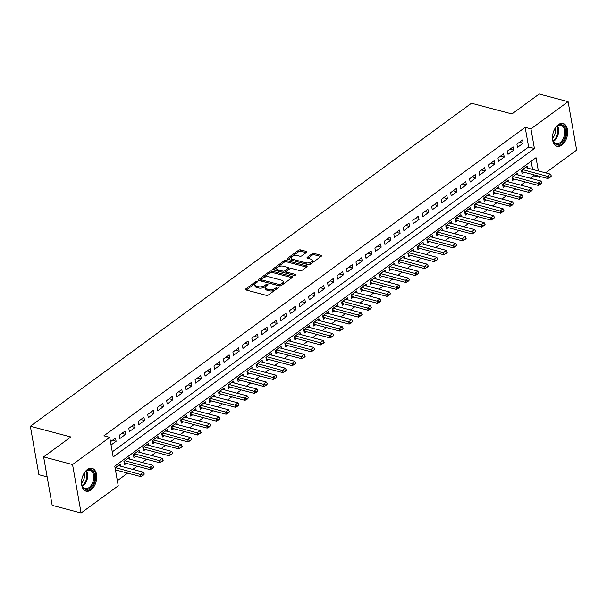 <?xml version="1.0" encoding="UTF-8"?>
<svg xmlns="http://www.w3.org/2000/svg" width="607" height="607" viewBox="0 0 607 607"><rect width="100%" height="100%" fill="white"/><g stroke="black" fill="none" stroke-linecap="round" stroke-linejoin="round"><path stroke-width="0.91" d="M257.027 281.458A1.039 0.493 -10 0 0 255.577 281.724L245.706 288.955A1.487 0.706 -10 0 0 245.38 289.516A1.487 0.706 -10 0 0 245.911 289.934L266.352 295.343A1.487 0.706 -10 0 0 268.415 294.964L278.287 287.733A1.039 0.493 -10 0 0 278.522 287.339A1.039 0.493 -10 0 0 278.143 287.043A1.039 0.493 -10 0 0 276.701 287.316L275.419 288.249A4.75 2.269 -10 0 1 268.818 289.463L267.11 289.015A4.75 2.269 -10 0 1 265.403 287.657A4.75 2.269 -10 0 1 266.45 285.874L267.725 284.941A1.039 0.493 -10 0 0 267.96 284.546A1.039 0.493 -10 0 0 267.581 284.251A1.039 0.493 -10 0 0 266.139 284.516L264.864 285.457A4.75 2.269 -10 0 1 258.256 286.671L256.549 286.223A4.75 2.269 -10 0 1 254.841 284.865A4.75 2.269 -10 0 1 255.888 283.082L257.171 282.149A1.039 0.493 -10 0 0 257.398 281.754A1.039 0.493 -10 0 0 257.027 281.458M256.245 282.824A1.039 0.493 -10 0 0 255.805 283.037L246.26 290.025M277.361 288.408A1.039 0.493 -10 0 0 276.929 288.621L275.654 289.554L275.419 288.249M266.799 285.616A1.039 0.493 -10 0 0 266.367 285.829L265.092 286.762L264.864 285.457M561.877 145.103A11.799 7.216 -75.2 0 1 557.059 146.295A11.799 7.216 -75.2 0 1 552.499 136.765A11.799 7.216 -75.2 0 1 558.273 124.678A11.799 7.216 -75.2 0 1 563.091 123.487A11.799 7.216 -75.2 0 1 567.644 133.009A11.799 7.216 -75.2 0 1 561.877 145.103M90.929 489.97A11.799 7.216 -75.2 0 1 86.111 491.169A11.799 7.216 -75.2 0 1 81.55 481.639A11.799 7.216 -75.2 0 1 87.325 469.552A11.799 7.216 -75.2 0 1 92.143 468.354A11.799 7.216 -75.2 0 1 96.703 477.884A11.799 7.216 -75.2 0 1 90.929 489.97M306.535 252.391A1.487 0.706 -10 0 0 306.861 251.829A1.487 0.706 -10 0 0 306.33 251.412L300.594 249.894A1.487 0.706 -10 0 0 298.53 250.274L287.566 258.301A1.487 0.706 -10 0 0 287.24 258.863A1.487 0.706 -10 0 0 287.771 259.28L308.212 264.69A1.487 0.706 -10 0 0 310.276 264.311L321.24 256.283A1.487 0.706 -10 0 0 321.566 255.722A1.487 0.706 -10 0 0 321.035 255.297L314.107 253.468A1.487 0.706 -10 0 0 312.044 253.847L307.347 257.285A1.487 0.706 -10 0 0 307.021 257.838A1.487 0.706 -10 0 0 307.559 258.263L310.989 259.174A3.968 1.897 -10 0 1 312.415 260.304A3.968 1.897 -10 0 1 310.336 262.444A3.968 1.897 -10 0 1 306.019 262.816L292.566 259.25A3.968 1.897 -10 0 1 291.14 258.119A3.968 1.897 -10 0 1 293.219 255.987A3.968 1.897 -10 0 1 297.536 255.615L299.775 256.207A1.487 0.706 -10 0 0 301.846 255.828L306.535 252.391M538.371 170.939L536.034 157.668L114.784 466.146L118.244 485.782L81.088 512.991L52.164 505.343L43.628 456.904L70.844 436.972L30.35 426.266L471.48 103.228L511.974 113.941L539.183 94.009L568.106 101.657L576.65 150.096L545.587 172.843M43.628 456.904L72.552 464.552L109.708 437.344L113.168 456.98L534.418 148.503L530.958 128.866L568.106 101.657M112.265 451.874L528.629 146.977L525.169 127.341L103.918 435.818L109.708 437.344M525.169 127.341L530.958 128.866M271.693 271.056A1.487 0.706 -10 0 0 269.629 271.435L258.665 279.463A1.487 0.706 -10 0 0 258.339 280.024A1.487 0.706 -10 0 0 258.87 280.442L279.311 285.851A1.487 0.706 -10 0 0 281.382 285.472L292.346 277.445A1.487 0.706 -10 0 0 292.673 276.883A1.487 0.706 -10 0 0 292.134 276.458L271.693 271.056L271.928 272.361A1.487 0.706 -10 0 0 269.865 272.74L259.219 280.533M273.112 268.886L284.084 260.851A1.487 0.706 -10 0 1 286.147 260.471L306.588 265.881A1.487 0.706 -10 0 1 307.119 266.306A1.487 0.706 -10 0 1 306.793 266.86L302.096 270.297A1.487 0.706 -10 0 1 300.033 270.676L291.747 268.484A1.487 0.706 -10 0 0 289.683 268.863L286.565 271.147A1.487 0.706 -10 0 0 286.238 271.701A1.487 0.706 -10 0 0 286.777 272.126L295.404 274.41A1.039 0.493 -10 0 1 295.776 274.705A1.039 0.493 -10 0 1 295.23 275.259A1.039 0.493 -10 0 1 294.107 275.358L273.325 269.865A1.487 0.706 -10 0 1 272.786 269.44A1.487 0.706 -10 0 1 273.112 268.886L273.287 269.849M527.544 168.071L527.202 166.128L521.519 170.286L522.096 173.564L523.955 172.198M518.074 175.006L517.733 173.063L512.058 177.221L512.634 180.491L514.486 179.133M508.613 181.933L508.264 179.991L502.588 184.156L503.165 187.426L505.024 186.068M499.144 188.868L498.802 186.926L493.119 191.084L493.696 194.361L495.555 192.996M489.674 195.803L489.333 193.861L483.658 198.019L484.234 201.289L486.093 199.931M480.213 202.73L479.871 200.788L474.188 204.946L474.765 208.224L476.624 206.858M470.744 209.665L470.402 207.723L464.719 211.881L465.296 215.151L467.155 213.793M461.282 216.6L460.933 214.658L455.258 218.816L455.834 222.086L457.693 220.728M451.813 223.528L451.471 221.585L445.788 225.743L446.365 229.021L448.224 227.655M442.344 230.463L442.002 228.52L436.327 232.678L436.903 235.948L438.762 234.59M432.882 237.39L432.541 235.448L426.858 239.613L427.434 242.883L429.293 241.525M423.413 244.325L423.071 242.383L417.388 246.541L417.965 249.818L419.824 248.453M413.944 251.26L413.602 249.318L407.927 253.476L408.503 256.746L410.362 255.388M404.482 258.187L404.141 256.245L398.458 260.403L399.034 263.681L400.893 262.315M395.013 265.122L394.671 263.18L388.996 267.338L389.573 270.608L391.424 269.25M385.551 272.057L385.202 270.115L379.527 274.273L380.103 277.543L381.962 276.185M376.082 278.985L375.741 277.042L370.058 281.2L370.634 284.478L372.493 283.112M366.613 285.92L366.271 283.977L360.596 288.135L361.173 291.406L363.032 290.047M357.151 292.847L356.81 290.905L351.127 295.07L351.703 298.341L353.562 296.982M347.682 299.782L347.341 297.84L341.658 301.998L342.242 305.268L344.093 303.91M338.22 306.717L337.871 304.775L332.196 308.933L332.773 312.203L334.632 310.845M328.751 313.644L328.41 311.702L322.727 315.86L323.303 319.138L325.162 317.772M319.282 320.579L318.941 318.637L313.265 322.795L313.842 326.065L315.701 324.707M309.82 327.514L309.479 325.564L303.796 329.73L304.373 333L306.232 331.642M300.351 334.442L300.01 332.499L294.327 336.657L294.903 339.935L296.762 338.569M290.89 341.377L290.541 339.434L284.865 343.592L285.442 346.863L287.301 345.504M281.42 348.304L281.079 346.362L275.396 350.527L275.973 353.798L277.831 352.439M271.951 355.239L271.61 353.297L265.934 357.455L266.511 360.725L268.37 359.367M262.49 362.174L262.148 360.232L256.465 364.39L257.042 367.66L258.901 366.302M253.02 369.102L252.679 367.159L246.996 371.317L247.573 374.595L249.431 373.229M243.551 376.037L243.21 374.094L237.534 378.252L238.111 381.522L239.97 380.164M234.09 382.971L233.748 381.021L228.065 385.187L228.642 388.457L230.501 387.099M224.62 389.899L224.279 387.956L218.603 392.114L219.18 395.392L221.031 394.026M215.159 396.834L214.81 394.891L209.134 399.049L209.711 402.32L211.57 400.961M205.69 403.761L205.348 401.819L199.665 405.977L200.242 409.255L202.101 407.889M196.22 410.696L195.879 408.754L190.203 412.912L190.78 416.182L192.639 414.824M186.759 417.631L186.417 415.689L180.734 419.847L181.311 423.117L183.17 421.759M177.29 424.559L176.948 422.616L171.265 426.774L171.842 430.052L173.701 428.686M167.828 431.494L167.479 429.551L161.803 433.709L162.38 436.979L164.239 435.621M158.359 438.421L158.017 436.479L152.334 440.644L152.911 443.914L154.77 442.556M148.89 445.356L148.548 443.413L142.873 447.571L143.449 450.849L145.308 449.483M139.428 452.291L139.086 450.348L133.403 454.506L133.98 457.777L135.839 456.418M129.959 459.218L129.617 457.276L123.934 461.434L124.511 464.712L126.37 463.346M111.058 445.007L116.112 441.304L115.535 438.026L110.482 441.729M125.004 431.099L119.321 435.257L119.898 438.527L125.581 434.369L125.004 431.099M134.466 424.164L128.79 428.322L129.367 431.6L135.042 427.434L134.466 424.164M143.935 417.229L138.252 421.395L138.828 424.665L144.512 420.507L143.935 417.229M153.396 410.302L147.721 414.46L148.298 417.73L153.973 413.572L153.396 410.302M162.866 403.367L157.183 407.525L157.759 410.802L163.442 406.644L162.866 403.367M172.335 396.439L166.652 400.597L167.229 403.867L172.912 399.709L172.335 396.439M181.797 389.504L176.121 393.662L176.698 396.932L182.373 392.775L181.797 389.504M191.266 382.569L185.583 386.727L186.159 390.005L191.842 385.847L191.266 382.569M200.727 375.642L195.052 379.8L195.629 383.07L201.304 378.912L200.727 375.642M210.197 368.707L204.513 372.865L205.098 376.143L210.773 371.977L210.197 368.707M219.666 361.772L213.983 365.938L214.559 369.208L220.242 365.05L219.666 361.772M229.127 354.845L223.452 359.003L224.029 362.273L229.704 358.115L229.127 354.845M238.597 347.91L232.913 352.068L233.49 355.345L239.173 351.187L238.597 347.91M248.058 340.982L242.383 345.14L242.959 348.41L248.642 344.252L248.058 340.982M257.527 334.047L251.852 338.205L252.429 341.475L258.104 337.317L257.527 334.047M266.997 327.112L261.313 331.278L261.89 334.548L267.573 330.39L266.997 327.112M276.458 320.185L270.783 324.343L271.359 327.613L277.035 323.455L276.458 320.185M285.927 313.25L280.244 317.408L280.821 320.686L286.504 316.52L285.927 313.25M295.397 306.315L289.714 310.481L290.29 313.751L295.973 309.593L295.397 306.315M304.858 299.388L299.183 303.546L299.759 306.816L305.435 302.658L304.858 299.388M314.327 292.453L308.644 296.611L309.221 299.888L314.904 295.73L314.327 292.453M323.789 285.525L318.114 289.683L318.69 292.953L324.366 288.795L323.789 285.525M333.258 278.59L327.575 282.748L328.152 286.018L333.835 281.86L333.258 278.59M342.727 271.655L337.044 275.821L337.621 279.091L343.304 274.933L342.727 271.655M352.189 264.728L346.514 268.886L347.09 272.156L352.766 267.998L352.189 264.728M361.658 257.793L355.975 261.951L356.552 265.229L362.235 261.063L361.658 257.793M371.12 250.866L365.444 255.023L366.021 258.294L371.696 254.136L371.12 250.866M380.589 243.931L374.906 248.088L375.49 251.359L381.166 247.201L380.589 243.931M390.058 236.996L384.375 241.154L384.952 244.431L390.635 240.273L390.058 236.996M399.52 230.068L393.844 234.226L394.421 237.496L400.096 233.338L399.52 230.068M408.989 223.133L403.306 227.291L403.883 230.569L409.566 226.403L408.989 223.133M418.458 216.198L412.775 220.364L413.352 223.634L419.035 219.476L418.458 216.198M427.92 209.271L422.244 213.429L422.821 216.699L428.496 212.541L427.92 209.271M437.389 202.336L431.706 206.494L432.283 209.772L437.966 205.606L437.389 202.336M446.851 195.408L441.175 199.566L441.752 202.837L447.427 198.679L446.851 195.408M456.32 188.474L450.637 192.631L451.213 195.902L456.896 191.744L456.32 188.474M465.789 181.539L460.106 185.696L460.683 188.974L466.366 184.816L465.789 181.539M475.251 174.611L469.575 178.769L470.152 182.039L475.827 177.881L475.251 174.611M484.72 167.676L479.037 171.834L479.613 175.112L485.297 170.946L484.72 167.676M494.181 160.741L488.506 164.907L489.083 168.177L494.758 164.019L494.181 160.741M503.651 153.814L497.968 157.972L498.552 161.242L504.227 157.084L503.651 153.814M513.12 146.879L507.437 151.037L508.013 154.315L513.697 150.157L513.12 146.879M517.483 147.38L523.158 143.222L522.581 139.951L516.906 144.109L517.483 147.38M117.348 480.676L127.66 473.126M132.751 469.393L137.121 466.191M142.22 462.466L146.59 459.264M151.682 455.531L156.052 452.329M161.151 448.596L165.521 445.394M170.613 441.668L174.991 438.466M180.082 434.733L184.452 431.531M189.551 427.806L193.921 424.604M199.013 420.871L203.391 417.669M208.482 413.936L212.852 410.734M217.943 407.009L222.321 403.807M227.413 400.074L231.783 396.872M236.882 393.139L241.252 389.937M246.343 386.211L250.721 383.009M255.813 379.276L260.183 376.074M265.274 372.349L269.652 369.147M274.743 365.414L279.114 362.212M284.213 358.479L288.583 355.277M293.674 351.552L298.052 348.35M303.143 344.617L307.514 341.415M312.613 337.682L316.983 334.48M322.074 330.754L326.445 327.552M331.543 323.819L335.914 320.617M341.005 316.892L345.383 313.69M350.474 309.957L354.845 306.755M359.943 303.022L364.314 299.82M369.405 296.095L373.783 292.893M378.874 289.16L383.245 285.958M388.336 282.225L392.714 279.023M397.805 275.297L402.175 272.095M407.274 268.362L411.645 265.16M416.736 261.435L421.114 258.233M426.205 254.5L430.575 251.298M435.674 247.565L440.045 244.363M445.136 240.638L449.506 237.436M454.605 233.703L458.975 230.501M464.067 226.775L468.445 223.566M473.536 219.84L477.906 216.638M483.005 212.905L487.375 209.703M492.467 205.978L496.845 202.776M501.936 199.043L506.306 195.841M511.398 192.108L515.775 188.906M520.867 185.181L525.237 181.979M530.336 178.246L533.712 175.772L533.53 174.733M532.589 169.406L531.148 161.242M115.671 471.184L116.908 470.281M120.49 466.153L120.148 464.211L115.095 467.914M30.35 426.266L38.894 474.697L47.149 476.882M81.088 512.991L72.552 464.552M540.488 176.576L539.494 177.305L539.312 176.265M533.712 175.772L539.494 177.305M528.629 146.977L534.418 148.503M116.112 441.304L112.401 440.318M125.581 434.369L121.87 433.39M135.042 427.434L131.34 426.455M144.512 420.507L140.801 419.528M153.973 413.572L150.27 412.593M163.442 406.644L159.732 405.658M172.912 399.709L169.201 398.731M182.373 392.775L178.67 391.796M191.842 385.847L188.132 384.861M201.304 378.912L197.601 377.933M210.773 371.977L207.063 370.998M220.242 365.05L216.532 364.071M229.704 358.115L226.001 357.136M239.173 351.187L235.463 350.201M248.642 344.252L244.932 343.274M258.104 337.317L254.401 336.339M267.573 330.39L263.863 329.404M277.035 323.455L273.332 322.476M286.504 316.52L282.794 315.541M295.973 309.593L292.263 308.614M305.435 302.658L301.732 301.679M314.904 295.73L311.194 294.744M324.366 288.795L320.663 287.817M333.835 281.86L330.125 280.882M343.304 274.933L339.594 273.947M352.766 267.998L349.063 267.019M362.235 261.063L358.525 260.084M371.696 254.136L367.994 253.157M381.166 247.201L377.463 246.222M390.635 240.273L386.925 239.287M400.096 233.338L396.394 232.36M409.566 226.403L405.855 225.425M419.035 219.476L415.325 218.49M428.496 212.541L424.794 211.562M437.966 205.606L434.255 204.627M447.427 198.679L443.725 197.7M456.896 191.744L453.186 190.765M466.366 184.816L462.655 183.83M475.827 177.881L472.125 176.903M485.297 170.946L481.586 169.968M494.758 164.019L491.055 163.04M504.227 157.084L500.517 156.105M513.697 150.157L509.986 149.17M523.158 143.222L519.455 142.243M254.841 284.865L255.077 286.178A4.75 2.269 -10 0 0 256.784 287.528L256.549 286.223M265.092 286.762A4.75 2.269 -10 0 1 258.483 287.976L256.784 287.528M265.403 287.657L265.638 288.97A4.75 2.269 -10 0 0 267.346 290.321L267.11 289.015M275.654 289.554A4.75 2.269 -10 0 1 269.045 290.776L267.346 290.321M292.02 277.68L271.928 272.361M261.276 279.137A1.039 0.493 -10 0 0 261.048 279.524A1.039 0.493 -10 0 0 261.42 279.819L279.364 284.569A1.039 0.493 -10 0 0 280.813 284.304L282.156 283.317A4.75 2.269 -10 0 0 283.203 281.527A4.75 2.269 -10 0 0 281.496 280.176L269.235 276.929A4.75 2.269 -10 0 0 262.626 278.15L261.276 279.137M261.048 279.524L261.283 280.836A1.039 0.493 -10 0 0 261.655 281.132L261.42 279.819M279.812 285.912A1.039 0.493 -10 0 1 279.599 285.874L261.655 281.132M280.7 285.791A1.039 0.493 -10 0 0 281.041 285.609L280.813 284.304M283.203 281.527L283.431 282.839A4.75 2.269 -10 0 1 282.392 284.622L281.041 285.609M273.666 269.956L284.311 262.163L284.084 260.851M306.467 267.095L286.375 261.784A1.487 0.706 -10 0 0 284.311 262.163M286.238 271.701L286.474 273.013A1.487 0.706 -10 0 0 287.005 273.431L294.456 275.403M283.143 266.207A3.968 1.897 -10 0 0 278.825 266.579A3.968 1.897 -10 0 0 276.746 268.719A3.968 1.897 -10 0 0 278.173 269.849L282.915 271.101A1.487 0.706 -10 0 0 284.979 270.722L288.09 268.446A1.487 0.706 -10 0 0 288.416 267.884A1.487 0.706 -10 0 0 287.885 267.459L283.143 266.207M276.746 268.719L276.974 270.024A3.968 1.897 -10 0 0 278.401 271.154L278.173 269.849M288.416 267.884L288.651 269.197A1.487 0.706 -10 0 1 288.325 269.751L285.207 272.035A1.487 0.706 -10 0 1 283.143 272.414L278.401 271.154M291.14 258.119L291.368 259.432A3.968 1.897 -10 0 0 292.794 260.562L292.566 259.25M312.415 260.304L312.651 261.609A3.968 1.897 -10 0 1 310.564 263.749A3.968 1.897 -10 0 1 306.254 264.121L292.794 260.562M320.921 256.518L314.335 254.773A1.487 0.706 -10 0 0 312.271 255.152L307.901 258.354M306.209 252.626L300.822 251.199A1.487 0.706 -10 0 0 298.758 251.579L288.12 259.371M115.11 467.898L115.459 469.901A1.51 0.721 170 0 1 115.459 469.901L140.915 476.632L140.498 474.272L143.335 472.193L118.289 465.569M142.956 475.531L144.307 474.097L140.915 476.632M115.451 467.648L142.888 475.137M143.335 472.193L144.307 474.097M89.76 488.354A10.213 6.245 -75.2 0 1 81.877 484.545A10.213 6.245 -75.2 0 1 85.192 472.018A10.213 6.245 -75.2 0 1 86.642 470.683A10.213 6.245 -75.2 0 1 94.593 474.841A10.213 6.245 -75.2 0 1 89.76 488.354M81.824 484.272A9.454 5.782 104.8 0 0 85.208 488.506A9.454 5.782 104.8 0 0 89.062 487.542A9.454 5.782 104.8 0 0 93.69 477.861A9.454 5.782 104.8 0 0 90.041 470.228A9.454 5.782 104.8 0 0 86.179 471.184A9.454 5.782 104.8 0 0 85.01 472.231M85.329 490.881A11.723 7.17 104.8 0 0 89.988 489.659A11.723 7.17 104.8 0 0 95.716 477.755A11.723 7.17 104.8 0 0 91.323 468.217M84.244 473.248A7.443 4.553 -75.2 0 1 81.664 483.013M554.396 143.115A10.213 6.245 -75.2 0 1 552.825 139.671A10.213 6.245 -75.2 0 1 556.141 127.151A10.213 6.245 -75.2 0 1 563.903 126.173A10.213 6.245 -75.2 0 1 563.691 139.959A10.213 6.245 -75.2 0 1 554.396 143.115M552.772 139.405A9.454 5.782 104.8 0 0 554.168 142.334A9.454 5.782 104.8 0 0 556.149 143.631A9.454 5.782 104.8 0 0 563.569 137.759A9.454 5.782 104.8 0 0 562.97 126.651A9.454 5.782 104.8 0 0 560.989 125.353A9.454 5.782 104.8 0 0 555.959 127.356M556.278 146.006A11.723 7.17 104.8 0 0 565.383 138.593A11.723 7.17 104.8 0 0 564.609 124.921A11.723 7.17 104.8 0 0 562.272 123.35M555.193 128.373A7.443 4.553 -75.2 0 1 552.613 138.138M124.192 462.891L124.534 462.906A1.51 0.721 170 0 1 124.928 462.966L150.377 469.697L149.967 467.344L152.805 465.266L127.758 458.642M152.418 468.596L153.768 467.162L150.377 469.697M124.921 460.721L152.349 468.202M152.805 465.266L153.768 467.162M133.661 455.956L133.995 455.978A1.51 0.721 170 0 1 134.397 456.032L159.846 462.769L159.429 460.409L162.274 458.331L137.228 451.707M161.887 461.661L163.237 460.227L159.846 462.769M134.382 453.786L161.819 461.274M162.274 458.331L163.237 460.227M143.123 449.021L143.464 449.043A1.51 0.721 170 0 1 143.859 449.104L169.315 455.834L168.898 453.482L171.735 451.403L146.689 444.772M171.356 454.734L172.707 453.3L169.315 455.834M143.851 446.851L171.288 454.339M171.735 451.403L172.707 453.3M152.592 442.093L152.934 442.108A1.51 0.721 170 0 1 153.328 442.169L178.777 448.907L178.367 446.547L181.205 444.468L156.158 437.844M180.818 447.799L182.168 446.365L178.777 448.907M153.321 439.923L180.749 447.405M181.205 444.468L182.168 446.365M162.061 435.158L162.395 435.181A1.51 0.721 170 0 1 162.79 435.242L188.246 441.972L187.829 439.612L190.666 437.533L165.62 430.909M190.287 440.864L191.637 439.438L188.246 441.972M162.782 432.988L190.219 440.477M190.666 437.533L191.637 439.438M171.523 428.223L171.864 428.246A1.51 0.721 170 0 1 172.259 428.307L197.715 435.037L197.298 432.685L200.135 430.606L175.089 423.982M199.756 433.937L201.107 432.503L197.715 435.037M172.251 426.061L199.68 433.542M200.135 430.606L201.107 432.503M180.992 421.296L181.334 421.311A1.51 0.721 170 0 1 181.728 421.372L207.177 428.11L206.759 425.75L209.605 423.671L184.558 417.047M209.218 427.002L210.568 425.568L207.177 428.11M181.713 419.126L209.149 426.607M209.605 423.671L210.568 425.568M190.454 414.361L190.795 414.384A1.51 0.721 170 0 1 191.19 414.444L216.646 421.175L216.229 418.815L219.066 416.736L194.02 410.112M218.687 420.074L220.038 418.64L216.646 421.175M191.182 412.191L218.619 419.68M219.066 416.736L220.038 418.64M199.923 407.434L200.264 407.449A1.51 0.721 170 0 1 200.659 407.509L226.108 414.24L225.698 411.887L228.536 409.808L203.489 403.185M228.149 413.139L229.499 411.705L226.108 414.24M200.651 405.264L228.08 412.745M228.536 409.808L229.499 411.705M209.392 400.499L209.726 400.521A1.51 0.721 170 0 1 210.121 400.582L235.577 407.312L235.159 404.952L238.005 402.873L212.958 396.25M237.618 406.204L238.968 404.778L235.577 407.312M210.113 398.329L237.549 405.817M238.005 402.873L238.968 404.778M218.854 393.564L219.195 393.586A1.51 0.721 170 0 1 219.59 393.647L245.046 400.377L244.629 398.025L247.466 395.946L222.42 389.315M247.087 399.277L248.438 397.843L245.046 400.377M219.582 391.394L247.011 398.882M247.466 395.946L248.438 397.843M228.323 386.636L228.664 386.651A1.51 0.721 170 0 1 229.059 386.712L254.508 393.45L254.09 391.09L256.936 389.011L231.889 382.387M256.549 392.342L257.899 390.908L254.508 393.45M229.051 384.466L256.48 391.947M256.936 389.011L257.899 390.908M237.785 379.701L238.126 379.724A1.51 0.721 170 0 1 238.521 379.785L263.977 386.515L263.559 384.155L266.397 382.076L241.351 375.452M266.018 385.407L267.368 383.981L263.977 386.515M238.513 377.531L265.949 385.02M266.397 382.076L267.368 383.981M247.254 372.766L247.595 372.789A1.51 0.721 170 0 1 247.99 372.85L273.438 379.58L273.029 377.228L275.866 375.149L250.82 368.525M275.479 378.48L276.83 377.046L273.438 379.58M247.982 370.604L275.411 378.085M275.866 375.149L276.83 377.046M256.723 365.839L257.057 365.854A1.51 0.721 170 0 1 257.459 365.915L282.908 372.652L282.49 370.293L285.336 368.214L260.289 361.59M284.949 371.545L286.299 370.111L282.908 372.652M257.444 363.669L284.88 371.15M285.336 368.214L286.299 370.111M266.185 358.904L266.526 358.927A1.51 0.721 170 0 1 266.921 358.987L292.377 365.718L291.959 363.365L294.797 361.279L269.751 354.655M294.418 364.617L295.768 363.183L292.377 365.718M266.913 356.734L294.349 364.223M294.797 361.279L295.768 363.183M275.654 351.977L275.995 351.992A1.51 0.721 170 0 1 276.39 352.052L301.838 358.783L301.429 356.43L304.266 354.351L279.22 347.728M303.879 357.682L305.23 356.248L301.838 358.783M276.382 349.807L303.811 357.288M304.266 354.351L305.23 356.248M285.115 345.042L285.457 345.064A1.51 0.721 170 0 1 285.851 345.125L311.308 351.855L310.89 349.495L313.728 347.416L288.682 340.793M313.349 350.747L314.699 349.321L311.308 351.855M285.844 342.872L313.28 350.36M313.728 347.416L314.699 349.321M294.585 338.107L294.926 338.129A1.51 0.721 170 0 1 295.321 338.19L320.777 344.92L320.359 342.568L323.197 340.489L298.151 333.858M322.81 343.82L324.168 342.386L320.777 344.92M295.313 335.944L322.742 343.425M323.197 340.489L324.168 342.386M304.054 331.179L304.395 331.194A1.51 0.721 170 0 1 304.79 331.255L330.238 337.993L329.821 335.633L332.666 333.554L307.62 326.93M332.279 336.885L333.63 335.451L330.238 337.993M304.775 329.009L332.211 336.49M332.666 333.554L333.63 335.451M313.516 324.244L313.857 324.267A1.51 0.721 170 0 1 314.251 324.328L339.708 331.058L339.29 328.698L342.128 326.619L317.082 319.995M341.749 329.95L343.099 328.524L339.708 331.058M314.244 322.074L341.68 329.563M342.128 326.619L343.099 328.524M322.985 317.309L323.326 317.332A1.51 0.721 170 0 1 323.721 317.393L349.169 324.123L348.759 321.771L351.597 319.692L326.551 313.068M351.21 323.023L352.561 321.589L349.169 324.123M323.713 315.147L351.142 322.628M351.597 319.692L352.561 321.589M332.454 310.382L332.788 310.397A1.51 0.721 170 0 1 333.182 310.458L358.638 317.195L358.221 314.836L361.059 312.757L336.02 306.133M360.679 316.088L362.03 314.654L358.638 317.195M333.175 308.212L360.611 315.693M361.059 312.757L362.03 314.654M341.916 303.447L342.257 303.47A1.51 0.721 170 0 1 342.652 303.53L368.108 310.26L367.69 307.908L370.528 305.822L345.482 299.198M370.149 309.16L371.499 307.726L368.108 310.26M342.644 301.277L370.073 308.766M370.528 305.822L371.499 307.726M351.385 296.52L351.726 296.535A1.51 0.721 170 0 1 352.121 296.595L377.569 303.325L377.152 300.973L379.997 298.894L354.951 292.271M379.61 302.225L380.961 300.791L377.569 303.325M352.106 294.349L379.542 301.831M379.997 298.894L380.961 300.791M360.846 289.585L361.188 289.607A1.51 0.721 170 0 1 361.582 289.668L387.038 296.398L386.621 294.038L389.459 291.959L364.412 285.336M389.079 295.29L390.43 293.864L387.038 296.398M361.575 287.415L389.011 294.903M389.459 291.959L390.43 293.864M370.316 282.65L370.657 282.672A1.51 0.721 170 0 1 371.052 282.733L396.5 289.463L396.09 287.111L398.928 285.032L373.882 278.401M398.541 288.363L399.892 286.929L396.5 289.463M371.044 280.487L398.473 287.968M398.928 285.032L399.892 286.929M379.785 275.722L380.119 275.737A1.51 0.721 170 0 1 380.513 275.798L405.969 282.536L405.552 280.176L408.397 278.097L383.351 271.473M408.01 281.428L409.361 279.994L405.969 282.536M380.506 273.552L407.942 281.033M408.397 278.097L409.361 279.994M389.246 268.787L389.588 268.81A1.51 0.721 170 0 1 389.982 268.871L415.438 275.601L415.021 273.241L417.859 271.162L392.812 264.538M417.479 274.501L418.83 273.067L415.438 275.601M389.975 266.617L417.404 274.106M417.859 271.162L418.83 273.067M398.716 261.86L399.057 261.875A1.51 0.721 170 0 1 399.452 261.936L424.9 268.666L424.483 266.314L427.328 264.235L402.282 257.611M426.941 267.566L428.292 266.132L424.9 268.666M399.444 259.69L426.873 267.171M427.328 264.235L428.292 266.132M408.177 254.925L408.519 254.948A1.51 0.721 170 0 1 408.913 255.001L434.369 261.738L433.952 259.379L436.79 257.3L411.743 250.676M436.41 260.631L437.761 259.197L434.369 261.738M408.906 252.755L436.342 260.236M436.79 257.3L437.761 259.197M417.646 247.99L417.988 248.013A1.51 0.721 170 0 1 418.382 248.073L443.831 254.803L443.421 252.451L446.259 250.365L421.212 243.741M445.872 253.703L447.222 252.269L443.831 254.803M418.375 245.82L445.804 253.309M446.259 250.365L447.222 252.269M427.116 241.062L427.449 241.078A1.51 0.721 170 0 1 427.852 241.138L453.3 247.876L452.883 245.516L455.728 243.437L430.682 236.813M455.341 246.768L456.692 245.334L453.3 247.876M427.836 238.892L455.273 246.374M455.728 243.437L456.692 245.334M436.577 234.127L436.919 234.15A1.51 0.721 170 0 1 437.313 234.211L462.769 240.941L462.352 238.581L465.19 236.502L440.143 229.878M464.81 239.833L466.161 238.407L462.769 240.941M437.306 231.957L464.742 239.446M465.19 236.502L466.161 238.407M446.046 227.193L446.388 227.215A1.51 0.721 170 0 1 446.782 227.276L472.231 234.006L471.821 231.654L474.659 229.575L449.612 222.944M474.272 232.906L475.622 231.472L472.231 234.006M446.775 225.03L474.204 232.511M474.659 229.575L475.622 231.472M455.516 220.265L455.849 220.28A1.51 0.721 170 0 1 456.244 220.341L481.7 227.079L481.283 224.719L484.12 222.64L459.074 216.016M483.741 225.971L485.092 224.537L481.7 227.079M456.236 218.095L483.673 225.576M484.12 222.64L485.092 224.537M464.977 213.33L465.319 213.353A1.51 0.721 170 0 1 465.713 213.414L491.169 220.144L490.752 217.784L493.59 215.705L468.543 209.081M493.21 219.044L494.561 217.61L491.169 220.144M465.706 211.16L493.134 218.649M493.59 215.705L494.561 217.61M474.446 206.403L474.788 206.418A1.51 0.721 170 0 1 475.182 206.479L500.631 213.209L500.214 210.857L503.059 208.778L478.013 202.154M502.672 212.109L504.022 210.675L500.631 213.209M475.167 204.233L502.604 211.714M503.059 208.778L504.022 210.675M483.908 199.468L484.249 199.491A1.51 0.721 170 0 1 484.644 199.544L510.1 206.281L509.683 203.922L512.52 201.843L487.474 195.219M512.141 205.174L513.492 203.74L510.1 206.281M484.636 197.298L512.073 204.787M512.52 201.843L513.492 203.74M493.377 192.533L493.719 192.556A1.51 0.721 170 0 1 494.113 192.616L519.562 199.346L519.152 196.994L521.99 194.915L496.943 188.284M521.603 198.246L522.953 196.812L519.562 199.346M494.106 190.363L521.534 197.852M521.99 194.915L522.953 196.812M502.846 185.605L503.18 185.621A1.51 0.721 170 0 1 503.575 185.681L529.031 192.419L528.614 190.059L531.459 187.98L506.413 181.356M531.072 191.311L532.422 189.877L529.031 192.419M503.567 183.435L531.004 190.917M531.459 187.98L532.422 189.877M512.308 178.67L512.649 178.693A1.51 0.721 170 0 1 513.044 178.754L538.5 185.484L538.083 183.124L540.92 181.045L515.874 174.421M540.541 184.376L541.892 182.95L538.5 185.484M513.036 176.5L540.465 183.989M540.92 181.045L541.892 182.95M521.777 171.735L522.119 171.758A1.51 0.721 170 0 1 522.513 171.819L547.962 178.549L547.544 176.197L550.39 174.118L525.343 167.494M550.003 177.449L551.353 176.015L547.962 178.549M522.506 169.573L549.934 177.054M550.39 174.118L551.353 176.015M255.805 283.037L255.577 281.724M276.929 288.621L276.701 287.316M266.367 285.829L266.139 284.516M258.483 287.976L258.256 286.671M269.045 290.776L268.818 289.463M245.873 289.926L245.706 288.955M292.316 277.46L292.134 276.458M258.84 280.434L258.665 279.463M269.865 272.74L269.629 271.435M279.599 285.874L279.364 284.569M282.392 284.622L282.156 283.317M286.375 261.784L286.147 260.471M306.763 266.883L306.588 265.881M287.005 273.431L286.777 272.126M295.526 275.108L295.404 274.41M283.143 272.414L282.915 271.101M285.207 272.035L284.979 270.722M288.325 269.751L288.09 268.446M306.254 264.121L306.019 262.816M307.521 258.256L307.347 257.285M312.271 255.152L312.044 253.847M314.335 254.773L314.107 253.468M321.209 256.298L321.035 255.297M287.733 259.272L287.566 258.301M298.758 251.579L298.53 250.274M300.822 251.199L300.594 249.894M306.505 252.413L306.33 251.412M86.642 470.873A9.454 5.782 -75.2 0 1 83.038 485.949A9.454 5.782 -75.2 0 1 82.575 486.26M82.271 485.638A9.143 5.592 104.8 0 0 82.415 485.532A9.143 5.592 104.8 0 0 86.073 471.26M557.59 125.998A9.454 5.782 -75.2 0 1 553.523 141.393M553.212 140.763A9.143 5.592 104.8 0 0 557.021 126.393M124.928 462.966L124.579 460.971M124.534 462.906L124.238 461.221M134.397 456.032L134.041 454.036M133.995 455.978L133.699 454.286M143.859 449.104L143.51 447.109M143.464 449.043L143.169 447.351M153.328 442.169L152.972 440.174M152.934 442.108L152.63 440.424M162.79 435.242L162.441 433.239M162.395 435.181L162.099 433.489M172.259 428.307L171.91 426.311M171.864 428.246L171.569 426.562M181.728 421.372L181.372 419.376M181.334 421.311L181.03 419.627M191.19 414.444L190.841 412.441M190.795 414.384L190.499 412.692M200.659 407.509L200.302 405.514M200.264 407.449L199.969 405.764M210.121 400.582L209.772 398.579M209.726 400.521L209.43 398.829M219.59 393.647L219.241 391.652M219.195 393.586L218.899 391.894M229.059 386.712L228.702 384.717M228.664 386.651L228.361 384.967M238.521 379.785L238.172 377.782M238.126 379.724L237.83 378.032M247.99 372.85L247.633 370.854M247.595 372.789L247.299 371.105M257.459 365.915L257.102 363.919M257.057 365.854L256.761 364.17M266.921 358.987L266.572 356.992M266.526 358.927L266.23 357.235M276.39 352.052L276.033 350.057M275.995 351.992L275.692 350.307M285.851 345.125L285.502 343.122M285.457 345.064L285.161 343.372M295.321 338.19L294.972 336.195M294.926 338.129L294.63 336.445M304.79 331.255L304.433 329.26M304.395 331.194L304.092 329.51M314.251 324.328L313.902 322.325M313.857 324.267L313.561 322.575M323.721 317.393L323.364 315.397M323.326 317.332L323.03 315.648M333.182 310.458L332.833 308.462M332.788 310.397L332.492 308.713M342.652 303.53L342.302 301.535M342.257 303.47L341.961 301.778M352.121 296.595L351.764 294.6M351.726 296.535L351.423 294.85M361.582 289.668L361.233 287.665M361.188 289.607L360.892 287.915M371.052 282.733L370.695 280.738M370.657 282.672L370.361 280.988M380.513 275.798L380.164 273.803M380.119 275.737L379.823 274.053M389.982 268.871L389.633 266.868M389.588 268.81L389.292 267.118M399.452 261.936L399.095 259.94M399.057 261.875L398.753 260.191M408.913 255.001L408.564 253.005M408.519 254.948L408.223 253.256M418.382 248.073L418.033 246.078M417.988 248.013L417.692 246.321M427.852 241.138L427.495 239.143M427.449 241.078L427.153 239.393M437.313 234.211L436.964 232.208M436.919 234.15L436.623 232.458M446.782 227.276L446.426 225.28M446.388 227.215L446.084 225.531M456.244 220.341L455.895 218.345M455.849 220.28L455.553 218.596M465.713 213.414L465.364 211.411M465.319 213.353L465.023 211.661M475.182 206.479L474.826 204.483M474.788 206.418L474.484 204.734M484.644 199.544L484.295 197.548M484.249 199.491L483.954 197.799M494.113 192.616L493.757 190.621M493.719 192.556L493.423 190.864M503.575 185.681L503.226 183.686M503.18 185.621L502.884 183.936M513.044 178.754L512.695 176.751M512.649 178.693L512.354 177.001M522.513 171.819L522.157 169.823M522.119 171.758L521.815 170.074"/></g></svg>
